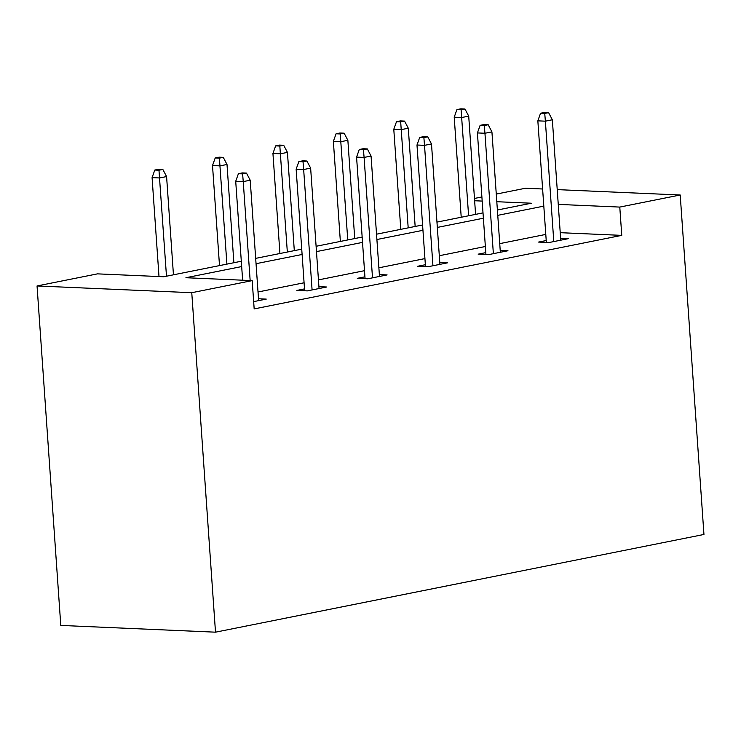 <?xml version="1.0" encoding="UTF-8"?>
<svg xmlns="http://www.w3.org/2000/svg" width="741" height="741" viewBox="0 0 741 741"><rect width="100%" height="100%" fill="white"/><g stroke="black" fill="none" stroke-linecap="round" stroke-linejoin="round"><path stroke-width="1.11" d="M474.472 198.449L481.9 196.967M496.266 194.086L525.499 188.242L542.607 188.992M241.307 261.24L163.752 276.754L97.479 273.864L37.05 285.952L60.79 625.423L215.501 632.175L703.95 534.465L680.21 194.994L619.782 207.082L558.26 204.396M485.79 252.635L478.149 254.163L488.606 254.617L507.974 250.745L500.203 250.402M364.933 276.81L357.301 278.338L367.758 278.792L387.117 274.92L379.355 274.587M258.498 298.762L266.269 299.095L253.663 301.624M545.784 234.415L499.73 243.632M485.364 246.503L439.311 255.719M424.936 258.59L378.883 267.807M364.507 270.678L318.454 279.894M304.079 282.775L258.025 291.982M241.677 266.565L185.917 277.727L252.19 280.617L254.172 308.904L621.764 235.369L560.242 232.683M304.514 288.897L296.872 290.426L307.33 290.889L326.698 287.008L318.926 286.674M425.362 264.722L417.729 266.251L428.178 266.704L447.545 262.833L439.784 262.499M546.219 240.547L538.577 242.075L549.035 242.529L568.403 238.658L560.631 238.315M621.764 235.369L619.782 207.082M252.19 280.617L191.762 292.704L215.501 632.175M680.21 194.994L557.232 189.622M497.387 210.018L531.343 203.219L496.803 201.709M482.187 201.08L474.629 200.746M255.673 258.368L301.735 249.152M316.101 246.281L362.154 237.064M376.53 234.193L422.583 224.977M436.958 222.105L483.012 212.889M37.05 285.952L191.762 292.704M543.811 206.128L497.757 215.344M483.382 218.215L437.329 227.431M422.954 230.303L376.9 239.519M362.534 242.39L316.472 251.607M302.106 254.478L256.053 263.694M242.603 173.866L246.475 173.098L242.298 172.912L238.417 173.69L242.603 173.866L243.243 181.61L250.208 180.211L258.628 300.624M250.152 280.524L243.243 181.61L235.712 181.276L242.631 280.2M238.417 173.69L235.712 181.276M250.208 180.211L246.475 173.098M162.844 169.448L158.667 169.263L154.795 170.041L158.972 170.217L162.844 169.448L166.586 176.562L159.611 177.96L152.081 177.627L159 276.55M158.972 170.217L166.484 276.208M166.586 176.562L173.45 274.818M152.081 177.627L154.795 170.041M303.032 161.779L306.904 161.01L302.717 160.825L298.845 161.603L303.032 161.779L303.662 169.522L310.636 168.124L319.056 288.536M312.081 289.935L303.662 169.522L296.141 169.189L304.644 290.768M298.845 161.603L296.141 169.189M310.636 168.124L306.904 161.01M363.451 149.691L367.332 148.922L363.146 148.737L359.274 149.515L363.451 149.691L364.09 157.435L371.065 156.036L379.485 276.449M372.51 277.847L364.09 157.435L356.569 157.101L365.063 278.681M359.274 149.515L356.569 157.101M371.065 156.036L367.332 148.922M223.273 157.361L219.095 157.175L215.214 157.953L219.401 158.129L223.273 157.361L227.005 164.474L220.04 165.873L212.51 165.539L219.503 265.602M219.401 158.129L226.903 264.12M227.005 164.474L233.878 262.731M212.51 165.539L215.214 157.953M283.701 145.273L279.514 145.088L275.643 145.866L279.829 146.042L283.701 145.273L287.434 152.387L280.459 153.785L272.938 153.452L279.931 253.515M279.829 146.042L287.332 252.033M287.434 152.387L294.307 250.643M272.938 153.452L275.643 145.866M423.88 137.604L427.752 136.835L423.574 136.65L419.702 137.428L423.88 137.604L424.519 145.347L431.494 143.949L439.913 264.361M432.939 265.76L424.519 145.347L416.988 145.014L425.491 266.593M419.702 137.428L416.988 145.014M431.494 143.949L427.752 136.835M344.13 133.185L339.943 133L336.071 133.778L340.249 133.954L344.13 133.185L347.862 140.299L340.888 141.698L333.367 141.364L340.36 241.427M340.249 133.954L347.761 239.945M347.862 140.299L354.735 238.556M333.367 141.364L336.071 133.778M484.308 125.516L488.18 124.747L484.003 124.562L480.122 125.34L484.308 125.516L484.947 133.26L491.922 131.861L500.342 252.273M493.367 253.672L484.947 133.26L477.417 132.926L485.92 254.506M480.122 125.34L477.417 132.926M491.922 131.861L488.18 124.747M404.549 121.098L400.372 120.913L396.5 121.691L400.677 121.867L404.549 121.098L408.291 128.212L401.316 129.61L393.786 129.277L400.788 229.339M400.677 121.867L408.189 227.858M408.291 128.212L415.155 226.468M393.786 129.277L396.5 121.691M544.737 113.429L548.609 112.66L544.422 112.475L540.55 113.243L544.737 113.429L545.376 121.172L552.341 119.773L560.761 240.186M553.796 241.585L545.376 121.172L537.846 120.839L546.349 242.418M540.55 113.243L537.846 120.839M552.341 119.773L548.609 112.66M464.978 109.01L460.8 108.825L456.919 109.594L461.106 109.779L464.978 109.01L468.71 116.124L461.745 117.523L454.214 117.189L461.217 217.252M461.106 109.779L468.608 215.77M468.71 116.124L475.583 214.381M454.214 117.189L456.919 109.594"/></g></svg>
